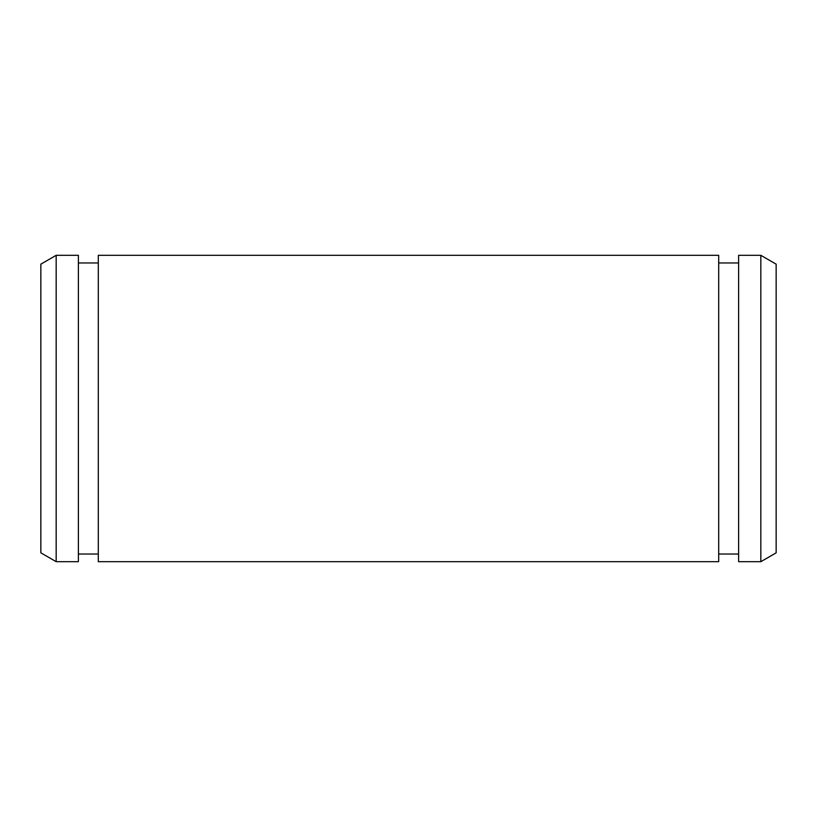 <?xml version="1.0" encoding="UTF-8"?>
<svg xmlns="http://www.w3.org/2000/svg" width="817" height="817" viewBox="0 0 817 817"><rect width="100%" height="100%" fill="white"/><g stroke="black" fill="none" stroke-linecap="round" stroke-linejoin="round"><path stroke-width="1.23" d="M760.831 561.688L776.15 552.843L776.15 264.157L760.831 255.312L738.619 255.312L738.619 561.688L760.831 561.688L760.831 255.312M738.619 554.028L718.705 554.028M718.705 561.688L718.705 255.312L98.295 255.312L98.295 561.688L718.705 561.688M98.295 554.028L78.381 554.028M78.381 561.688L78.381 255.312L56.169 255.312L56.169 561.688L78.381 561.688M56.169 561.688L40.85 552.843L40.85 264.157L56.169 255.312M738.619 262.972L718.705 262.972M98.295 262.972L78.381 262.972"/></g></svg>
